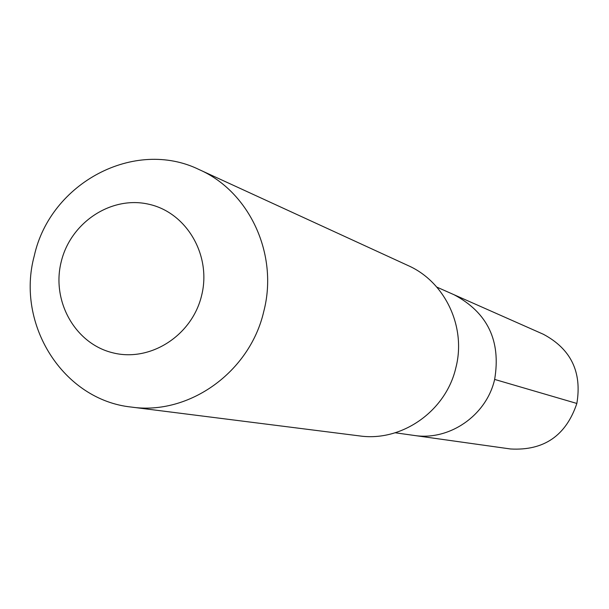 <?xml version="1.0" encoding="UTF-8"?>
<svg xmlns="http://www.w3.org/2000/svg" width="609" height="609" viewBox="0 0 609 609"><rect width="100%" height="100%" fill="white"/><g stroke="black" fill="none" stroke-linecap="round" stroke-linejoin="round"><path stroke-width="0.91" d="M395.211 432.778L413.937 435.412C449.305 441.076 486.462 415.498 494.645 379.422C501.131 340.888 487.619 312.661 454.108 294.756C487.619 312.661 501.131 340.888 494.645 379.422C486.462 415.498 449.305 441.076 413.937 435.412L510.601 448.985C543.928 450.827 566.012 435.648 576.852 403.455L494.645 379.422M408.106 265.57C445.088 281.83 466.471 327.048 455.867 367.714C445.994 411.098 401.795 442.081 359.462 435.899L131.437 407.078C189.034 415.544 249.903 372.107 263.781 311.42C278.64 254.547 249.591 191.706 199.242 169.629L408.106 265.57M199.242 169.629C134.589 137.9 50.258 182.974 34.271 255.849C15.583 324.414 63.222 400.06 131.437 407.078M61.243 261.657C70.69 222.247 111.622 195.314 149.175 204.327C186.864 212.754 211.742 255.62 201.587 295.631C191.995 335.772 149.951 362.492 112.558 352.74C75.014 343.583 51.247 300.93 61.243 261.657M436.805 287.098L543.365 334.265C570.953 348.995 582.12 372.053 576.852 403.455"/></g></svg>
